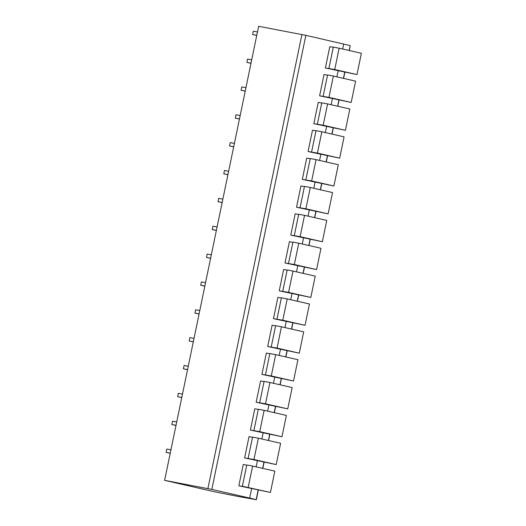 <?xml version="1.0" encoding="UTF-8"?>
<svg xmlns="http://www.w3.org/2000/svg" width="526" height="526" viewBox="0 0 526 526"><rect width="100%" height="100%" fill="white"/><g stroke="black" fill="none" stroke-linecap="round" stroke-linejoin="round"><path stroke-width="0.79" d="M251.612 488.654L249.666 498.05L211.827 489.41L164.618 480.363L258.654 26.3L305.856 35.347L350.198 45.584L349.349 50.535M164.618 480.363L214.654 491.79L238.6 496.557L256.333 499.7L249.666 498.05M343.702 43.987L342.663 49.01M338.146 70.8L336.89 76.868M332.379 98.658L331.124 104.727M326.607 126.516L325.351 132.578M320.84 154.374L319.584 160.437M315.074 182.233L313.818 188.295M309.301 210.084L308.045 216.153M303.535 237.943L302.279 244.011M297.762 265.801L296.506 271.863M291.996 293.659L290.74 299.721M286.229 321.511L284.974 327.58M280.457 349.369L279.201 355.438M274.69 377.227L273.435 383.29M268.924 405.086L267.668 411.148M263.151 432.944L261.895 439.006M257.385 460.796L256.129 466.864M270.436 492.448L242.374 486.261L246.786 464.951L252.611 466.062L274.848 471.138L270.436 492.448L238.85 485.807L243.262 464.497L246.74 465.155M252.513 437.303L249.035 436.639L244.623 457.949L276.203 464.589L253.966 459.514L244.623 457.949M258.279 409.445L254.801 408.787L250.389 430.097L281.975 436.731L259.732 431.655L250.389 430.097M264.052 381.587L260.574 380.929L256.155 402.239L287.742 408.88L265.505 403.797L256.155 402.239M269.818 353.728L266.34 353.071L261.928 374.38L293.508 381.021L271.271 375.945L261.928 374.38M275.585 325.877L272.106 325.213L267.695 346.522L299.281 353.163L277.044 348.087L267.695 346.522M281.357 298.018L277.879 297.354L273.467 318.671L305.047 325.305L282.81 320.229L273.467 318.671M287.124 270.16L283.645 269.503L279.234 290.812L310.82 297.453L288.577 292.371L279.234 290.812M292.89 242.302L289.418 241.644L285 262.954L316.586 269.595L294.35 264.519L285 262.954M298.663 214.45L295.185 213.786L290.773 235.096L322.353 241.736L300.116 236.661L290.773 235.096M304.429 186.592L300.951 185.928L296.539 207.237L328.125 213.878L305.889 208.802L296.539 207.237M310.202 158.734L306.724 158.076L302.305 179.386L333.892 186.02L311.655 180.944L302.305 179.386M315.968 130.875L312.49 130.218L308.078 151.527L339.664 158.168L317.421 153.086L308.078 151.527M321.734 103.017L318.256 102.36L313.844 123.669L345.431 130.31L323.194 125.234L313.844 123.669M327.507 75.165L324.029 74.501L319.617 95.811L351.197 102.452L328.96 97.376L319.617 95.811M333.274 47.307L329.795 46.643L325.384 67.959L356.97 74.593L334.727 69.517L325.384 67.959M242.374 486.261L247.93 487.53L238.85 485.807M252.611 466.062L248.2 487.372M276.203 464.589L280.614 443.28L258.378 438.204L252.552 437.093L248.14 458.409M258.378 438.204L253.966 459.514M281.975 436.731L286.387 415.422L264.151 410.346L258.325 409.241L253.907 430.551M264.151 410.346L259.732 431.655M287.742 408.88L292.154 387.563L269.917 382.487L264.091 381.383L259.68 402.692M269.917 382.487L265.505 403.797M293.508 381.021L297.926 359.712L275.683 354.636L269.858 353.525L265.446 374.834M275.683 354.636L271.271 375.945M299.281 353.163L303.693 331.853L281.456 326.777L275.631 325.666L271.219 346.976M281.456 326.777L277.044 348.087M305.047 325.305L309.459 303.995L287.222 298.919L281.397 297.815L276.985 319.124M287.222 298.919L282.81 320.229M310.82 297.453L315.232 276.137L292.995 271.061L287.17 269.956L282.751 291.266M292.995 271.061L288.577 292.371M316.586 269.595L320.998 248.285L298.761 243.203L292.936 242.098L288.524 263.408M298.761 243.203L294.35 264.519M322.353 241.736L326.771 220.427L304.528 215.351L298.702 214.24L294.29 235.549M304.528 215.351L300.116 236.661M328.125 213.878L332.537 192.569L310.301 187.493L304.475 186.382L300.063 207.698M310.301 187.493L305.889 208.802M333.892 186.02L338.303 164.71L316.067 159.634L310.241 158.53L305.83 179.839M316.067 159.634L311.655 180.944M339.664 158.168L344.076 136.859L321.84 131.776L316.014 130.672L311.596 151.981M321.84 131.776L317.421 153.086M345.431 130.31L349.843 109L327.606 103.924L321.78 102.813L317.369 124.123M327.606 103.924L323.194 125.234M351.197 102.452L355.615 81.142L333.372 76.066L327.547 74.955L323.135 96.265M333.372 76.066L328.96 97.376M356.97 74.593L361.382 53.284L339.145 48.208L333.32 47.103L328.908 68.413M339.145 48.208L334.727 69.517M170.227 453.294L166.098 452.393L166.788 449.053L170.943 449.842M170.246 453.182L166.098 452.393M175.993 425.435L171.87 424.535L172.561 421.195L176.71 421.983M176.019 425.324L171.87 424.535M181.766 397.577L177.637 396.683L178.327 393.336L182.476 394.125M181.786 397.465L177.637 396.683M187.532 369.719L183.403 368.825L184.1 365.478L188.249 366.267M187.552 369.614L183.403 368.825M193.298 341.867L189.176 340.966L189.866 337.626L194.015 338.415M193.325 341.755L189.176 340.966M199.071 314.009L194.942 313.108L195.633 309.768L199.788 310.557M199.091 313.897L194.942 313.108M204.838 286.151L200.715 285.25L201.405 281.91L205.554 282.699M204.864 286.039L200.715 285.25M210.61 258.292L206.481 257.398L207.172 254.051L211.32 254.84M210.63 258.187L206.481 257.398M216.377 230.434L212.248 229.54L212.945 226.193L217.093 226.982M216.396 230.329L212.248 229.54M222.143 202.582L218.02 201.682L218.711 198.341L222.86 199.13M222.169 202.471L218.02 201.682M227.916 174.724L223.787 173.823L224.477 170.483L228.626 171.272M227.936 174.612L223.787 173.823M233.682 146.866L229.56 145.972L230.25 142.625L234.399 143.414M233.708 146.761L229.56 145.972M239.455 119.007L235.326 118.113L236.016 114.767L240.165 115.556M239.475 118.902L235.326 118.113M245.221 91.156L241.092 90.255L241.789 86.915L245.938 87.704M245.241 91.044L241.092 90.255M250.987 63.298L246.865 62.397L247.555 59.057L251.704 59.846M251.014 63.186L246.865 62.397M256.76 35.439L252.631 34.538L253.322 31.198L257.47 31.987M256.78 35.327L252.631 34.538M301.924 34.525L207.895 488.595M305.856 35.347L211.827 489.41M350.198 45.584L349.185 50.503M344.721 72.055L343.412 78.354M338.948 99.914L337.646 106.213M333.182 127.765L331.873 134.071M327.409 155.624L326.107 161.929M321.642 183.482L320.341 189.781M315.876 211.34L314.568 217.639M310.103 239.192L308.801 245.497M304.337 267.05L303.029 273.356M298.571 294.908L297.262 301.214M292.798 322.767L291.496 329.066M287.032 350.625L285.723 356.924M281.259 378.477L279.957 384.782M275.493 406.335L274.184 412.64M269.726 434.193L268.418 440.492M263.953 462.052L262.652 468.35M258.187 489.903L256.169 499.654M344.892 72.088L343.583 78.394M339.119 99.947L337.81 106.252M333.352 127.798L332.044 134.11M327.58 155.657L326.278 161.969M321.813 183.515L320.505 189.82M316.047 211.373L314.739 217.679M310.274 239.225L308.966 245.537M304.508 267.083L303.2 273.395M298.735 294.941L297.433 301.247M292.969 322.8L291.66 329.105M287.203 350.651L285.894 356.963M281.43 378.51L280.121 384.822M275.663 406.368L274.355 412.68M269.891 434.226L268.589 440.532M264.124 462.084L262.816 468.39M258.358 489.936L256.333 499.7"/></g></svg>
